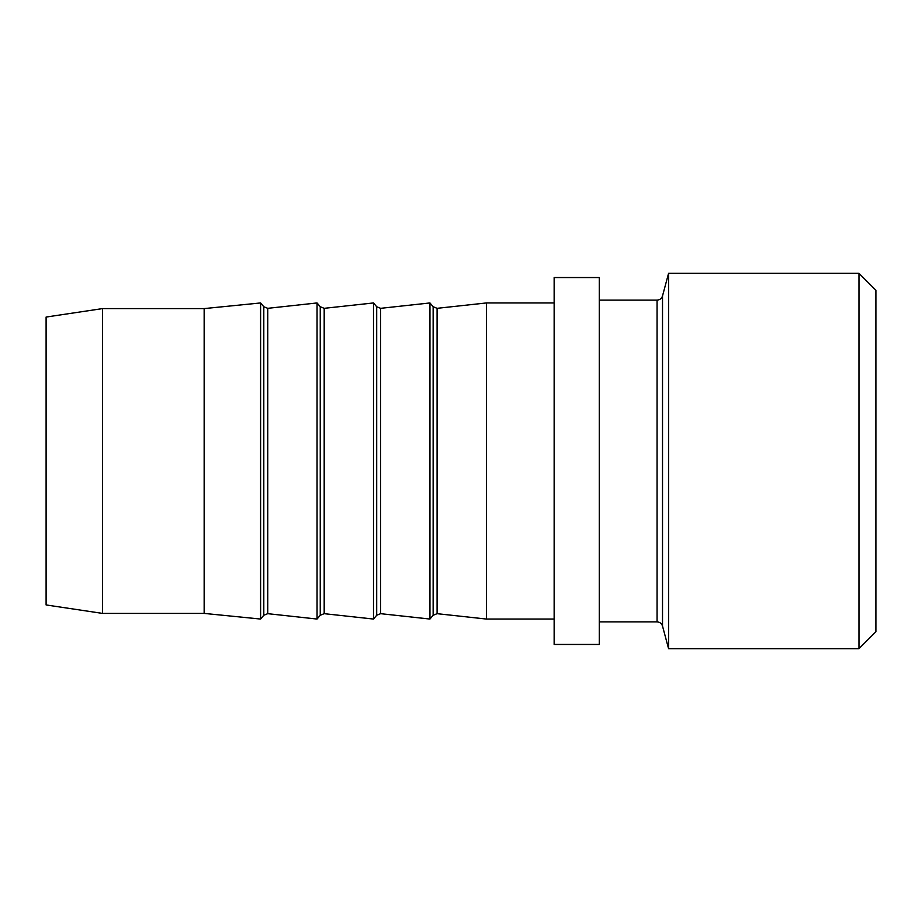 <?xml version="1.0" encoding="UTF-8"?>
<svg xmlns="http://www.w3.org/2000/svg" width="922" height="922" viewBox="0 0 922 922"><rect width="100%" height="100%" fill="white"/><g stroke="black" fill="none" stroke-linecap="round" stroke-linejoin="round"><path stroke-width="1.38" d="M858.97 273.315L858.97 648.685L875.9 631.754L875.9 290.246L858.97 273.315L668.577 273.315L668.577 648.685L662.515 626.061L662.515 295.939C661.639 298.555 659.818 299.95 657.063 300.123L657.063 621.877L599.3 621.877M433.144 615.262L429.952 619.054L429.952 302.946L433.144 306.738L433.144 615.262L437.086 613.672L437.086 308.328L433.144 306.738M554.145 619.054L486.401 619.054L437.086 613.672M486.401 619.054L486.401 302.946L437.086 308.328M376.695 615.262L373.502 619.054L373.502 302.946L376.695 306.738L376.695 615.262L380.636 613.672L380.636 308.328L376.695 306.738M429.952 619.054L380.636 613.672M320.245 615.262L317.053 619.054L317.053 302.946L320.245 306.738L320.245 615.262L324.187 613.672L324.187 308.328L320.245 306.738M373.502 619.054L324.187 613.672M263.796 615.262L260.603 619.054L260.603 302.946L263.796 306.738L263.796 615.262L267.737 613.672L267.737 308.328L263.796 306.738M317.053 619.054L267.737 613.672M554.145 644.455L554.145 277.545L599.3 277.545L599.3 644.455L554.145 644.455M260.603 619.054L204.154 613.407L204.154 308.593L260.603 302.946M204.154 613.407L102.549 613.407L102.549 308.593L204.154 308.593M102.549 613.407L46.1 604.947L46.1 317.053L102.549 308.593M668.577 648.685L858.97 648.685M380.636 308.328L429.952 302.946M324.187 308.328L373.502 302.946M267.737 308.328L317.053 302.946M662.515 626.061C661.639 623.445 659.818 622.05 657.063 621.877M657.063 300.123L599.3 300.123M662.515 295.939L668.577 273.315M554.145 302.946L486.401 302.946"/></g></svg>

